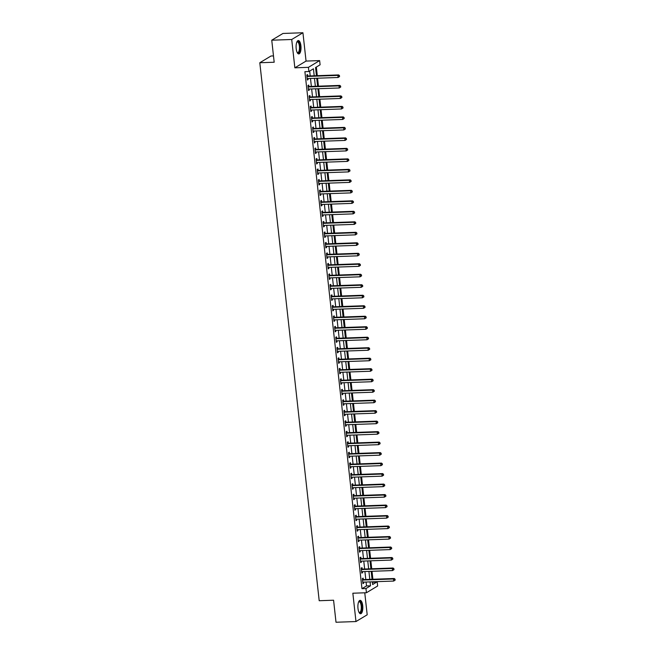 <?xml version="1.0" encoding="UTF-8"?>
<svg xmlns="http://www.w3.org/2000/svg" width="655" height="655" viewBox="0 0 655 655"><rect width="100%" height="100%" fill="white"/><g stroke="black" fill="none" stroke-linecap="round" stroke-linejoin="round"><path stroke-width="0.98" d="M362.723 605.629A6.706 2.464 88 0 0 360.119 600.357A6.706 2.464 88 0 0 357.99 608.47A6.706 2.464 88 0 0 360.594 613.751A6.706 2.464 88 0 0 362.723 605.629M300.915 45.817A6.706 2.464 88 0 0 298.312 40.544A6.706 2.464 88 0 0 296.191 48.666A6.706 2.464 88 0 0 298.786 53.939A6.706 2.464 88 0 0 300.915 45.817M372.4 582.41L377.182 581.796L377.64 585.996L366.432 592.742L365.965 588.542L370.509 585.807L370.075 581.894M273.487 55.904L271.014 55.994L259.806 62.741L319.198 600.725L333.575 600.217L336.007 622.25L355.976 621.546L367.193 614.799L364.761 592.8M259.806 62.741L274.183 62.233L271.751 40.201L282.96 33.454L302.929 32.75L291.721 39.496L294.848 67.817L308.423 67.342L319.64 60.596L320.099 64.796L315.554 67.531L316.455 75.71M294.848 67.817L306.057 61.079L302.929 32.75M306.057 61.079L319.64 60.596M372.892 579.257L372.007 571.291M371.729 568.769L370.853 560.803M370.574 558.281L369.69 550.315M369.412 547.785L368.536 539.818M368.257 537.297L367.373 529.33M367.095 526.8L366.219 518.842M365.94 516.312L365.056 508.345M364.778 505.824L363.902 497.857M363.623 495.327L362.739 487.361M362.461 484.839L361.585 476.873M361.306 474.351L360.43 466.385M360.144 463.855L359.267 455.888M358.989 453.366L358.113 445.4M357.835 442.878L356.95 434.912M356.672 432.382L355.796 424.415M355.518 421.894L354.633 413.927M354.355 411.397L353.479 403.439M353.201 400.909L352.316 392.943M352.038 390.421L351.162 382.454M350.883 379.925L349.999 371.958M349.721 369.436L348.845 361.47M348.566 358.948L347.682 350.982M347.404 348.452L346.528 340.485M346.249 337.964L345.373 329.997M345.087 327.467L344.211 319.509M343.932 316.979L343.056 309.013M342.778 306.491L341.894 298.524M341.615 295.994L340.739 288.028M340.461 285.506L339.577 277.54M339.298 275.018L338.422 267.052M338.144 264.522L337.26 256.555M336.981 254.034L336.105 246.067M335.827 243.545L334.942 235.579M334.664 233.049L333.788 225.083M333.51 222.561L332.625 214.594M332.347 212.064L331.471 204.106M331.193 201.576L330.308 193.61M330.03 191.088L329.154 183.122M328.875 180.592L327.999 172.625M327.713 170.103L326.837 162.137M326.558 159.615L325.682 151.649M325.404 149.119L324.52 141.153M324.241 138.631L323.365 130.664M323.087 128.143L322.203 120.176M321.924 117.646L321.048 109.68M320.77 107.158L319.886 99.192M319.607 96.662L318.731 88.695M318.453 86.173L317.569 78.207M317.29 75.685L316.34 67.056M271.751 40.201L291.721 39.496M314.203 75.792L313.434 68.8L308.89 71.534L304.894 71.673L361.969 588.681L366.513 585.947L366.088 582.033M365.809 579.511L364.925 571.545M364.647 569.023L363.771 561.057M363.492 558.527L362.608 550.56M362.33 548.038L361.454 540.072M361.175 537.542L360.291 529.576M360.013 527.054L359.136 519.087M358.858 516.566L357.974 508.599M357.695 506.069L356.819 498.103M356.541 495.581L355.657 487.615M355.378 485.093L354.502 477.127M354.224 474.597L353.348 466.63M353.07 464.108L352.185 456.142M351.907 453.612L351.031 445.654M350.752 443.124L349.868 435.157M349.59 432.636L348.714 424.669M348.435 422.139L347.551 414.173M347.273 411.651L346.397 403.685M346.118 401.163L345.234 393.197M344.956 390.667L344.08 382.7M343.801 380.178L342.917 372.212M342.639 369.69L341.763 361.724M341.484 359.194L340.6 351.227M340.322 348.706L339.446 340.739M339.167 338.209L338.291 330.243M338.005 327.721L337.128 319.755M336.85 317.233L335.974 309.266M335.696 306.736L334.811 298.77M334.533 296.248L333.657 288.282M333.379 285.76L332.494 277.794M332.216 275.264L331.34 267.297M331.062 264.776L330.177 256.809M329.899 254.279L329.023 246.321M328.744 243.791L327.86 235.825M327.582 233.303L326.706 225.336M326.427 222.806L325.543 214.84M325.265 212.318L324.389 204.352M324.11 201.83L323.226 193.864M322.948 191.334L322.072 183.367M321.793 180.845L320.917 172.879M320.639 170.357L319.755 162.391M319.476 159.861L318.6 151.894M318.322 149.373L317.438 141.406M317.159 138.876L316.283 130.918M316.005 128.388L315.12 120.422M314.842 117.9L313.966 109.934M313.688 107.404L312.803 99.437M312.525 96.915L311.649 88.949M311.371 86.427L310.486 78.461M310.208 75.931L309.676 71.059M307.703 75.915L307.555 74.555L306.794 75.006L307.351 80.041L308.112 79.591L307.997 78.543M308.865 86.411L308.71 85.044L307.956 85.502L308.513 90.537L309.266 90.079L309.152 89.039M310.02 96.899L309.872 95.532L309.111 95.99L309.668 101.026L310.429 100.567L310.314 99.527M311.182 107.387L311.027 106.028L310.273 106.478L310.83 111.514L311.584 111.063L311.469 110.024M312.337 117.884L312.189 116.516L311.428 116.975L311.985 122.01L312.746 121.552L312.631 120.512M313.499 128.372L313.344 127.005L312.591 127.463L313.147 132.498L313.901 132.04L313.786 131M314.654 138.868L314.506 137.501L313.745 137.951L314.302 142.995L315.055 142.536L314.94 141.496M315.808 149.356L315.661 147.989L314.908 148.448L315.456 153.483L316.218 153.024L316.103 151.985M316.971 159.845L316.823 158.485L316.062 158.936L316.619 163.971L317.372 163.521L317.257 162.473M318.125 170.341L317.978 168.974L317.216 169.432L317.773 174.467L318.535 174.009L318.42 172.969M319.288 180.829L319.132 179.462L318.379 179.92L318.936 184.956L319.689 184.497L319.575 183.457M320.442 191.317L320.295 189.958L319.534 190.409L320.09 195.444L320.852 194.993L320.737 193.945M321.605 201.814L321.449 200.446L320.696 200.905L321.253 205.94L322.006 205.482L321.892 204.442M322.759 212.302L322.612 210.935L321.851 211.393L322.407 216.428L323.169 215.97L323.054 214.93M323.922 222.798L323.767 221.431L323.013 221.881L323.57 226.917L324.323 226.466L324.209 225.426M325.077 233.286L324.929 231.919L324.168 232.378L324.724 237.413L325.486 236.954L325.371 235.915M326.239 243.775L326.084 242.407L325.33 242.866L325.887 247.901L326.64 247.451L326.526 246.403M327.394 254.271L327.246 252.904L326.485 253.354L327.041 258.398L327.803 257.939L327.688 256.899M328.556 264.759L328.401 263.392L327.647 263.85L328.204 268.886L328.957 268.427L328.843 267.387M329.711 275.247L329.563 273.888L328.802 274.339L329.359 279.374L330.12 278.924L329.997 277.876M330.873 285.744L330.718 284.376L329.964 284.835L330.513 289.87L331.274 289.412L331.16 288.372M332.028 296.232L331.88 294.865L331.119 295.323L331.676 300.358L332.429 299.9L332.314 298.86M333.182 306.72L333.035 305.361L332.273 305.811L332.83 310.847L333.591 310.396L333.477 309.356M334.345 317.216L334.189 315.849L333.436 316.308L333.993 321.343L334.746 320.885L334.631 319.845M335.499 327.705L335.352 326.337L334.59 326.796L335.147 331.831L335.909 331.373L335.794 330.333M336.662 338.201L336.506 336.834L335.753 337.284L336.31 342.319L337.063 341.869L336.948 340.829M337.816 348.689L337.669 347.322L336.907 347.78L337.464 352.816L338.226 352.357L338.111 351.317M338.979 359.177L338.823 357.818L338.07 358.269L338.627 363.304L339.38 362.854L339.265 361.806M340.133 369.674L339.986 368.306L339.224 368.765L339.781 373.8L340.543 373.342L340.428 372.302M341.296 380.162L341.14 378.795L340.387 379.253L340.944 384.288L341.697 383.83L341.582 382.79M342.45 390.65L342.303 389.291L341.542 389.741L342.098 394.777L342.86 394.326L342.745 393.278M343.613 401.147L343.457 399.779L342.704 400.238L343.261 405.273L344.014 404.815L343.9 403.775M344.767 411.635L344.62 410.267L343.859 410.726L344.415 415.761L345.177 415.303L345.062 414.263M345.93 422.123L345.774 420.764L345.021 421.214L345.578 426.249L346.331 425.799L346.217 424.759M347.084 432.619L346.937 431.252L346.176 431.71L346.732 436.746L347.486 436.287L347.371 435.248M348.239 443.108L348.092 441.74L347.338 442.199L347.887 447.234L348.648 446.784L348.534 445.736M349.402 453.604L349.254 452.237L348.493 452.687L349.049 457.73L349.803 457.272L349.688 456.232M350.556 464.092L350.409 462.725L349.647 463.183L350.204 468.219L350.965 467.76L350.851 466.72M351.719 474.58L351.563 473.221L350.81 473.671L351.367 478.707L352.12 478.256L352.005 477.208M352.873 485.077L352.726 483.709L351.964 484.168L352.521 489.203L353.282 488.745L353.168 487.705M354.036 495.565L353.88 494.197L353.127 494.656L353.684 499.691L354.437 499.233L354.322 498.193M355.19 506.053L355.043 504.694L354.281 505.144L354.838 510.179L355.599 509.729L355.485 508.689M356.353 516.549L356.197 515.182L355.444 515.641L356.001 520.676L356.754 520.217L356.639 519.178M357.507 527.038L357.36 525.67L356.598 526.129L357.155 531.164L357.917 530.706L357.802 529.666M358.67 537.534L358.514 536.167L357.761 536.617L358.318 541.652L359.071 541.202L358.956 540.162M359.824 548.022L359.677 546.655L358.915 547.113L359.472 552.149L360.234 551.69L360.119 550.65M360.987 558.51L360.831 557.151L360.078 557.601L360.635 562.637L361.388 562.187L361.273 561.139M362.141 569.007L361.994 567.639L361.232 568.098L361.789 573.133L362.551 572.675L362.428 571.635M363.304 579.495L363.148 578.128L362.395 578.586L362.944 583.621L363.705 583.163L363.59 582.123M366.432 592.742L352.849 593.217L355.976 621.546M361.969 588.681L365.965 588.542M308.89 71.534L308.423 67.342M372.335 581.812L372.63 584.53L377.182 581.796M316.733 78.24L317.618 86.206M317.896 88.728L318.772 96.694M319.05 99.216L319.935 107.183M320.213 109.712L321.089 117.679M321.368 120.201L322.252 128.167M322.53 130.697L323.406 138.655M323.685 141.185L324.569 149.152M324.847 151.673L325.723 159.64M326.002 162.17L326.886 170.136M327.164 172.658L328.04 180.624M328.319 183.146L329.195 191.113M329.473 193.643L330.357 201.609M330.636 204.131L331.512 212.097M331.79 214.619L332.674 222.585M332.953 225.115L333.829 233.082M334.107 235.603L334.992 243.57M335.27 246.1L336.146 254.066M336.424 256.588L337.309 264.555M337.587 267.076L338.463 275.043M338.741 277.573L339.626 285.539M339.904 288.061L340.78 296.027M341.058 298.549L341.943 306.515M342.221 309.045L343.097 317.012M343.376 319.534L344.252 327.5M344.538 330.03L345.414 337.988M345.693 340.518L346.569 348.485M346.847 351.006L347.731 358.973M348.01 361.503L348.886 369.469M349.164 371.991L350.048 379.957M350.327 382.479L351.203 390.445M351.481 392.975L352.365 400.942M352.644 403.464L353.52 411.43M353.798 413.952L354.683 421.918M354.961 424.448L355.837 432.415M356.115 434.936L357 442.903M357.278 445.433L358.154 453.399M358.432 455.921L359.317 463.887M359.595 466.409L360.471 474.376M360.749 476.906L361.625 484.872M361.904 487.394L362.788 495.36M363.066 497.882L363.943 505.848M364.221 508.378L365.105 516.345M365.384 518.866L366.26 526.833M366.538 529.363L367.422 537.321M367.701 539.851L368.577 547.817M368.855 550.339L369.739 558.306M370.018 560.836L370.894 568.802M371.172 571.324L372.056 579.29M369.797 579.372L368.921 571.406M368.642 568.876L367.766 560.909M367.48 558.387L366.603 550.421M366.325 547.899L365.449 539.933M365.171 537.403L364.286 529.437M364.008 526.915L363.132 518.948M362.854 516.418L361.969 508.46M361.691 505.93L360.815 497.964M360.537 495.442L359.652 487.476M359.374 484.946L358.498 476.979M358.219 474.457L357.335 466.491M357.057 463.969L356.181 456.003M355.902 453.473L355.018 445.506M354.74 442.985L353.864 435.018M353.585 432.488L352.701 424.53M352.423 422L351.547 414.034M351.268 411.512L350.392 403.546M350.114 401.016L349.23 393.049M348.951 390.527L348.075 382.561M347.797 380.039L346.913 372.073M346.634 369.543L345.758 361.576M345.48 359.055L344.595 351.088M344.317 348.566L343.441 340.6M343.163 338.07L342.278 330.104M342 327.582L341.124 319.615M340.846 317.085L339.961 309.127M339.683 306.597L338.807 298.631M338.529 296.109L337.644 288.143M337.366 285.613L336.49 277.646M336.212 275.125L335.335 267.158M335.049 264.636L334.173 256.67M333.894 254.14L333.018 246.174M332.74 243.652L331.856 235.685M331.577 233.164L330.701 225.197M330.423 222.667L329.539 214.701M329.26 212.179L328.384 204.213M328.106 201.683L327.222 193.716M326.943 191.195L326.067 183.228M325.789 180.706L324.905 172.74M324.626 170.21L323.75 162.243M323.472 159.722L322.587 151.755M322.309 149.234L321.433 141.267M321.155 138.737L320.27 130.771M319.992 128.249L319.116 120.283M318.838 117.753L317.962 109.794M317.683 107.264L316.799 99.298M316.521 96.776L315.644 88.81M315.366 86.28L314.482 78.313M366.513 585.947L370.509 585.807M307.301 79.615L308.112 79.591M308.464 90.103L309.266 90.079M309.619 100.6L310.429 100.567M310.781 111.088L311.584 111.063M311.936 121.584L312.746 121.552M313.098 132.073L313.901 132.04M314.253 142.561L315.055 142.536M315.415 153.057L316.218 153.024M316.57 163.545L317.372 163.521M317.732 174.034L318.535 174.009M318.887 184.53L319.689 184.497M320.049 195.018L320.852 194.993M321.204 205.514L322.006 205.482M322.358 216.003L323.169 215.97M323.521 226.491L324.323 226.466M324.675 236.987L325.486 236.954M325.838 247.475L326.64 247.451M326.992 257.964L327.803 257.939M328.155 268.46L328.957 268.427M329.309 278.948L330.12 278.924M330.472 289.436L331.274 289.412M331.627 299.933L332.429 299.9M332.789 310.421L333.591 310.396M333.944 320.917L334.746 320.885M335.106 331.405L335.909 331.373M336.261 341.894L337.063 341.869M337.415 352.39L338.226 352.357M338.578 362.878L339.38 362.854M339.732 373.366L340.543 373.342M340.895 383.863L341.697 383.83M342.049 394.351L342.86 394.326M343.212 404.847L344.014 404.815M344.366 415.335L345.177 415.303M345.529 425.824L346.331 425.799M346.683 436.32L347.486 436.287M347.846 446.808L348.648 446.784M349 457.296L349.803 457.272M350.163 467.793L350.965 467.76M351.317 478.281L352.12 478.256M352.48 488.769L353.282 488.745M353.635 499.266L354.437 499.233M354.789 509.754L355.599 509.729M355.952 520.25L356.754 520.217M357.106 530.738L357.917 530.706M358.269 541.226L359.071 541.202M359.423 551.723L360.234 551.69M360.586 562.211L361.388 562.187M361.74 572.699L362.551 572.675M362.903 583.196L363.705 583.163M339.601 76.496L339.208 75.841L339.601 76.496L338.103 77.486L307.588 78.559A0.86 0.786 -121 0 0 307.301 78.633L307.203 78.682M339.298 76.676L338.103 77.486L337.874 75.382L338.627 74.932L308.112 76.005A0.86 0.786 -121 0 1 307.809 75.955L306.859 75.603M306.949 76.373L307.056 76.414A0.86 0.786 -121 0 0 307.359 76.463L337.874 75.382L339.208 75.841M339.511 75.661L338.627 74.932M340.756 86.992L340.363 86.329L340.756 86.992L339.257 87.975L308.751 89.055A0.86 0.786 -121 0 0 308.456 89.121L308.358 89.17M340.453 87.172L339.257 87.975L339.028 85.879L339.789 85.42L309.275 86.501A0.86 0.786 -121 0 1 308.972 86.452L308.022 86.1M308.104 86.861L308.21 86.902A0.86 0.786 -121 0 0 308.513 86.951L339.028 85.879L340.363 86.329M340.665 86.149L339.789 85.42M341.918 97.48L341.525 96.825L341.918 97.48L340.42 98.463L309.905 99.544A0.86 0.786 -121 0 0 309.61 99.617L309.52 99.658M341.615 97.66L340.42 98.463L340.182 96.367L340.944 95.908L310.429 96.989A0.86 0.786 -121 0 1 310.126 96.94L309.176 96.588M309.266 97.358L309.373 97.398A0.86 0.786 -121 0 0 309.676 97.448L340.182 96.367L341.525 96.825M341.828 96.637L340.944 95.908M343.073 107.969L342.68 107.314L343.073 107.969L341.574 108.959L311.068 110.032A0.86 0.786 -121 0 0 310.773 110.105L310.675 110.155M342.77 108.157L341.574 108.959L341.345 106.855L342.098 106.405L311.592 107.477A0.86 0.786 -121 0 1 311.289 107.428L310.339 107.076M310.421 107.846L310.527 107.887A0.86 0.786 -121 0 0 310.83 107.936L341.345 106.855L342.68 107.314M342.983 107.133L342.098 106.405M344.235 118.465L343.834 117.802L344.235 118.465L342.737 119.447L312.222 120.528A0.86 0.786 -121 0 0 311.927 120.594L311.837 120.643M343.932 118.645L342.737 119.447L342.5 117.351L343.261 116.893L312.746 117.974A0.86 0.786 -121 0 1 312.443 117.925L311.493 117.572M311.584 118.334L311.682 118.375A0.86 0.786 -121 0 0 311.993 118.424L342.5 117.351L343.834 117.802M344.137 117.622L343.261 116.893M296.854 42.002A5.797 2.129 -92 0 1 296.887 41.969A5.797 2.129 -92 0 1 298.393 41.74A5.797 2.129 -92 0 1 299.998 49.035A5.797 2.129 -92 0 1 297.435 52.785A5.797 2.129 -92 0 1 297.264 52.621A5.797 2.129 -92 0 1 297.231 52.588M297.173 52.474A5.371 1.973 88 0 0 297.706 52.646A5.371 1.973 88 0 0 299.491 48.069A5.371 1.973 88 0 0 297.959 42.166A5.371 1.973 88 0 0 297.321 41.912A5.371 1.973 88 0 0 296.805 42.125M298.402 53.874A6.656 2.448 88 0 0 300.367 47.897A6.656 2.448 88 0 0 298.467 40.929A6.656 2.448 88 0 0 297.935 40.635M358.662 601.814A5.797 2.129 -92 0 1 358.686 601.781A5.797 2.129 -92 0 1 361.765 605.842A5.797 2.129 -92 0 1 361.216 611.524A5.797 2.129 -92 0 1 359.063 612.433A5.797 2.129 -92 0 1 359.03 612.4M358.973 612.286A5.371 1.973 88 0 0 359.505 612.458A5.371 1.973 88 0 0 361.208 605.949A5.371 1.973 88 0 0 359.128 601.724A5.371 1.973 88 0 0 358.613 601.937M360.209 613.686A6.656 2.448 88 0 0 362.068 605.662A6.656 2.448 88 0 0 359.742 600.447M345.39 128.953L344.997 128.298L345.39 128.953L343.891 129.936L313.377 131.016A0.86 0.786 -121 0 0 313.09 131.09L312.992 131.131M345.087 129.133L343.891 129.936L343.662 127.84L344.415 127.381L313.909 128.462A0.86 0.786 -121 0 1 313.598 128.413L312.656 128.061M312.738 128.83L312.844 128.871A0.86 0.786 -121 0 0 313.147 128.92L343.662 127.84L344.997 128.298M345.3 128.118L344.415 127.381M346.552 139.441L346.151 138.786L346.552 139.441L345.054 140.432L314.539 141.505A0.86 0.786 -121 0 0 314.244 141.578L314.154 141.627M346.249 139.63L345.054 140.432L344.817 138.328L345.578 137.877L315.063 138.95A0.86 0.786 -121 0 1 314.76 138.901L313.81 138.549M313.892 139.319L313.999 139.359A0.86 0.786 -121 0 0 314.31 139.409L344.817 138.328L346.151 138.786M346.454 138.606L345.578 137.877M347.707 149.938L347.314 149.283L347.707 149.938L346.208 150.92L315.694 152.001A0.86 0.786 -121 0 0 315.407 152.066L315.309 152.116M347.404 150.118L346.208 150.92L345.979 148.824L346.732 148.366L316.226 149.446A0.86 0.786 -121 0 1 315.915 149.397L314.973 149.045M315.055 149.815L315.161 149.848A0.86 0.786 -121 0 0 315.464 149.897L345.979 148.824L347.314 149.283M347.617 149.094L346.732 148.366M348.869 160.426L348.468 159.771L348.869 160.426L347.371 161.408L316.856 162.489A0.86 0.786 -121 0 0 316.561 162.563L316.463 162.604M348.566 160.606L347.371 161.408L347.134 159.312L347.895 158.862L317.38 159.935A0.86 0.786 -121 0 1 317.077 159.886L316.128 159.533M316.209 160.303L316.316 160.344A0.86 0.786 -121 0 0 316.627 160.393L347.134 159.312L348.468 159.771M348.771 159.591L347.895 158.862M350.024 170.922L349.631 170.259L350.024 170.922L348.526 171.905L318.011 172.977A0.86 0.786 -121 0 0 317.724 173.051L317.626 173.1M349.721 171.102L348.526 171.905L348.296 169.809L349.049 169.35L318.543 170.431A0.86 0.786 -121 0 1 318.232 170.374L317.29 170.03M317.372 170.791L317.478 170.832A0.86 0.786 -121 0 0 317.781 170.881L348.296 169.809L349.631 170.259M349.934 170.079L349.049 169.35M351.186 181.41L350.785 180.755L351.186 181.41L349.68 182.393L319.173 183.474A0.86 0.786 -121 0 0 318.879 183.547L318.78 183.588M350.883 181.591L349.68 182.393L349.451 180.297L350.212 179.838L319.697 180.919A0.86 0.786 -121 0 1 319.394 180.87L318.445 180.518M318.526 181.288L318.633 181.32A0.86 0.786 -121 0 0 318.944 181.378L349.451 180.297L350.785 180.755M351.088 180.567L350.212 179.838M352.341 191.899L351.948 191.244L352.341 191.899L350.843 192.889L320.328 193.962A0.86 0.786 -121 0 0 320.041 194.036L319.943 194.085M352.038 192.087L350.843 192.889L350.613 190.785L351.367 190.335L320.86 191.407A0.86 0.786 -121 0 1 320.549 191.358L319.599 191.006M319.689 191.776L319.796 191.817A0.86 0.786 -121 0 0 320.099 191.866L350.613 190.785L351.948 191.244M352.251 191.064L351.367 190.335M353.503 202.395L353.102 201.732L353.503 202.395L351.997 203.377L321.49 204.458A0.86 0.786 -121 0 0 321.196 204.524L321.097 204.573M353.201 202.575L351.997 203.377L351.768 201.281L352.529 200.823L322.014 201.904A0.86 0.786 -121 0 1 321.711 201.855L320.762 201.503M320.844 202.264L320.95 202.305A0.86 0.786 -121 0 0 321.253 202.354L351.768 201.281L353.102 201.732M353.405 201.552L352.529 200.823M354.658 212.883L354.265 212.228L354.658 212.883L353.16 213.866L322.645 214.946A0.86 0.786 -121 0 0 322.358 215.02L322.26 215.061M354.355 213.063L353.16 213.866L352.93 211.77L353.684 211.311L323.169 212.392A0.86 0.786 -121 0 1 322.866 212.343L321.916 211.991M322.006 212.76L322.113 212.801A0.86 0.786 -121 0 0 322.416 212.85L352.93 211.77L354.265 212.228M354.568 212.04L353.684 211.311M355.812 223.371L355.419 222.716L355.812 223.371L354.314 224.362L323.807 225.435A0.86 0.786 -121 0 0 323.513 225.508L323.414 225.557M355.509 223.56L354.314 224.362L354.085 222.258L354.846 221.808L324.331 222.88A0.86 0.786 -121 0 1 324.029 222.831L323.079 222.479M323.161 223.249L323.267 223.29A0.86 0.786 -121 0 0 323.57 223.339L354.085 222.258L355.419 222.716M355.722 222.536L354.846 221.808M356.975 233.868L356.582 233.205L356.975 233.868L355.477 234.85L324.962 235.931A0.86 0.786 -121 0 0 324.675 235.996L324.577 236.046M356.672 234.048L355.477 234.85L355.247 232.754L356.001 232.296L325.486 233.377A0.86 0.786 -121 0 1 325.183 233.327L324.233 232.975M324.323 233.745L324.43 233.778A0.86 0.786 -121 0 0 324.733 233.827L355.247 232.754L356.582 233.205M356.885 233.024L356.001 232.296M358.129 244.356L357.736 243.701L358.129 244.356L356.631 245.338L326.125 246.419A0.86 0.786 -121 0 0 325.83 246.493L325.731 246.534M357.827 244.536L356.631 245.338L356.402 243.242L357.163 242.784L326.648 243.865A0.86 0.786 -121 0 1 326.346 243.816L325.396 243.464M325.478 244.233L325.584 244.274A0.86 0.786 -121 0 0 325.887 244.323L356.402 243.242L357.736 243.701M358.039 243.521L357.163 242.784M359.292 254.844L358.899 254.189L359.292 254.844L357.794 255.835L327.279 256.907A0.86 0.786 -121 0 0 326.984 256.981L326.894 257.03M358.989 255.032L357.794 255.835L357.556 253.731L358.318 253.28L327.803 254.361A0.86 0.786 -121 0 1 327.5 254.304L326.55 253.96M326.64 254.721L326.747 254.762A0.86 0.786 -121 0 0 327.05 254.811L357.556 253.731L358.899 254.189M359.202 254.009L358.318 253.28M360.447 265.34L360.053 264.685L360.447 265.34L358.948 266.323L328.442 267.404A0.86 0.786 -121 0 0 328.147 267.477L328.049 267.518M360.144 265.521L358.948 266.323L358.719 264.227L359.472 263.769L328.966 264.849A0.86 0.786 -121 0 1 328.663 264.8L327.713 264.448M327.795 265.218L327.901 265.25A0.86 0.786 -121 0 0 328.204 265.308L358.719 264.227L360.053 264.685M360.356 264.497L359.472 263.769M361.609 275.829L361.208 275.174L361.609 275.829L360.111 276.811L329.596 277.892A0.86 0.786 -121 0 0 329.301 277.966L329.211 278.015M361.306 276.009L360.111 276.811L359.873 274.715L360.635 274.265L330.12 275.337A0.86 0.786 -121 0 1 329.817 275.288L328.867 274.936M328.957 275.706L329.056 275.747A0.86 0.786 -121 0 0 329.367 275.796L359.873 274.715L361.208 275.174M361.511 274.994L360.635 274.265M362.764 286.325L362.371 285.662L362.764 286.325L361.265 287.308L330.75 288.388A0.86 0.786 -121 0 0 330.464 288.454L330.366 288.503M362.461 286.505L361.265 287.308L361.036 285.212L361.789 284.753L331.283 285.834A0.86 0.786 -121 0 1 330.971 285.776L330.03 285.433M330.112 286.194L330.218 286.235A0.86 0.786 -121 0 0 330.521 286.284L361.036 285.212L362.371 285.662M362.673 285.482L361.789 284.753M363.926 296.813L363.525 296.158L363.926 296.813L362.428 297.796L331.913 298.877A0.86 0.786 -121 0 0 331.618 298.95L331.528 298.991M363.623 296.993L362.428 297.796L362.19 295.7L362.952 295.241L332.437 296.322A0.86 0.786 -121 0 1 332.134 296.273L331.184 295.921M331.266 296.69L331.373 296.731A0.86 0.786 -121 0 0 331.684 296.781L362.19 295.7L363.525 296.158M363.828 295.97L362.952 295.241M365.081 307.301L364.688 306.646L365.081 307.301L363.582 308.292L333.067 309.365A0.86 0.786 -121 0 0 332.781 309.438L332.683 309.488M364.778 307.49L363.582 308.292L363.353 306.188L364.106 305.738L333.6 306.81A0.86 0.786 -121 0 1 333.289 306.761L332.347 306.409M332.429 307.179L332.535 307.22A0.86 0.786 -121 0 0 332.838 307.269L363.353 306.188L364.688 306.646M364.991 306.466L364.106 305.738M366.243 317.798L365.842 317.135L366.243 317.798L364.745 318.78L334.23 319.861A0.86 0.786 -121 0 0 333.935 319.927L333.837 319.976M365.94 317.978L364.745 318.78L364.507 316.684L365.269 316.226L334.754 317.307A0.86 0.786 -121 0 1 334.451 317.257L333.501 316.905M333.583 317.667L333.69 317.708A0.86 0.786 -121 0 0 334.001 317.757L364.507 316.684L365.842 317.135M366.145 316.954L365.269 316.226M367.398 328.286L367.005 327.631L367.398 328.286L365.899 329.269L335.385 330.349A0.86 0.786 -121 0 0 335.098 330.423L335 330.464M367.095 328.466L365.899 329.269L365.67 327.173L366.423 326.714L335.917 327.795A0.86 0.786 -121 0 1 335.606 327.746L334.656 327.394M334.746 328.163L334.852 328.204A0.86 0.786 -121 0 0 335.155 328.253L365.67 327.173L367.005 327.631M367.308 327.451L366.423 326.714M368.56 338.774L368.159 338.119L368.56 338.774L367.054 339.765L336.547 340.837A0.86 0.786 -121 0 0 336.252 340.911L336.154 340.96M368.257 338.962L367.054 339.765L366.825 337.661L367.586 337.21L337.071 338.283A0.86 0.786 -121 0 1 336.768 338.234L335.819 337.882M335.9 338.651L336.007 338.692A0.86 0.786 -121 0 0 336.31 338.741L366.825 337.661L368.159 338.119M368.462 337.939L367.586 337.21M369.715 349.271L369.322 348.616L369.715 349.271L368.216 350.253L337.702 351.334A0.86 0.786 -121 0 0 337.415 351.399L337.317 351.448M369.412 349.451L368.216 350.253L367.987 348.157L368.74 347.699L338.226 348.779A0.86 0.786 -121 0 1 337.923 348.73L336.973 348.378M337.063 349.148L337.169 349.18A0.86 0.786 -121 0 0 337.472 349.23L367.987 348.157L369.322 348.616M369.625 348.427L368.74 347.699M370.869 359.759L370.476 359.104L370.869 359.759L369.371 360.741L338.864 361.822A0.86 0.786 -121 0 0 338.569 361.896L338.471 361.937M370.566 359.939L369.371 360.741L369.142 358.645L369.903 358.195L339.388 359.267A0.86 0.786 -121 0 1 339.085 359.218L338.136 358.866M338.217 359.636L338.324 359.677A0.86 0.786 -121 0 0 338.627 359.726L369.142 358.645L370.476 359.104M370.779 358.924L369.903 358.195M372.032 370.247L371.639 369.592L372.032 370.247L370.534 371.238L340.019 372.31A0.86 0.786 -121 0 0 339.732 372.384L339.634 372.433M371.729 370.435L370.534 371.238L370.304 369.142L371.058 368.683L340.543 369.764A0.86 0.786 -121 0 1 340.24 369.707L339.29 369.363M339.38 370.124L339.486 370.165A0.86 0.786 -121 0 0 339.789 370.214L370.304 369.142L371.639 369.592M371.942 369.412L371.058 368.683M373.186 380.743L372.793 380.088L373.186 380.743L371.688 381.726L341.181 382.807A0.86 0.786 -121 0 0 340.887 382.88L340.788 382.921M372.883 380.923L371.688 381.726L371.459 379.63L372.22 379.171L341.705 380.252A0.86 0.786 -121 0 1 341.402 380.203L340.453 379.851M340.534 380.62L340.641 380.653A0.86 0.786 -121 0 0 340.944 380.711L371.459 379.63L372.793 380.088M373.096 379.9L372.22 379.171M374.349 391.231L373.956 390.577L374.349 391.231L372.851 392.222L342.336 393.295A0.86 0.786 -121 0 0 342.041 393.368L341.951 393.418M374.046 391.412L372.851 392.222L372.613 390.118L373.375 389.668L342.86 390.74A0.86 0.786 -121 0 1 342.557 390.691L341.607 390.339M341.697 391.109L341.804 391.15A0.86 0.786 -121 0 0 342.106 391.199L372.613 390.118L373.956 390.577M374.259 390.396L373.375 389.668M375.503 401.728L375.11 401.065L375.503 401.728L374.005 402.71L343.498 403.791A0.86 0.786 -121 0 0 343.204 403.857L343.105 403.906M375.2 401.908L374.005 402.71L373.776 400.614L374.529 400.156L344.022 401.237A0.86 0.786 -121 0 1 343.719 401.188L342.77 400.835M342.852 401.597L342.958 401.638A0.86 0.786 -121 0 0 343.261 401.687L373.776 400.614L375.11 401.065M375.413 400.885L374.529 400.156M376.666 412.216L376.265 411.561L376.666 412.216L375.168 413.199L344.653 414.279A0.86 0.786 -121 0 0 344.358 414.353L344.268 414.394M376.363 412.396L375.168 413.199L374.93 411.103L375.692 410.644L345.177 411.725A0.86 0.786 -121 0 1 344.874 411.676L343.924 411.324M344.014 412.093L344.112 412.134A0.86 0.786 -121 0 0 344.424 412.183L374.93 411.103L376.265 411.561M376.568 411.373L375.692 410.644M377.82 422.704L377.427 422.049L377.82 422.704L376.322 423.695L345.807 424.767A0.86 0.786 -121 0 0 345.521 424.841L345.422 424.89M377.517 422.893L376.322 423.695L376.093 421.591L376.846 421.14L346.339 422.213A0.86 0.786 -121 0 1 346.028 422.164L345.087 421.812M345.169 422.581L345.275 422.622A0.86 0.786 -121 0 0 345.578 422.671L376.093 421.591L377.427 422.049M377.73 421.869L376.846 421.14M378.983 433.201L378.582 432.537L378.983 433.201L377.485 434.183L346.97 435.264A0.86 0.786 -121 0 0 346.675 435.329L346.585 435.378M378.68 433.381L377.485 434.183L377.247 432.087L378.009 431.629L347.494 432.709A0.86 0.786 -121 0 1 347.191 432.66L346.241 432.308M346.323 433.078L346.43 433.111A0.86 0.786 -121 0 0 346.741 433.16L377.247 432.087L378.582 432.537M378.885 432.357L378.009 431.629M380.137 443.689L379.744 443.034L380.137 443.689L378.639 444.671L348.124 445.752A0.86 0.786 -121 0 0 347.838 445.826L347.74 445.867M379.834 443.869L378.639 444.671L378.41 442.575L379.163 442.117L348.656 443.198A0.86 0.786 -121 0 1 348.345 443.148L347.404 442.796M347.486 443.566L347.592 443.607A0.86 0.786 -121 0 0 347.895 443.656L378.41 442.575L379.744 443.034M380.047 442.854L379.163 442.117M381.3 454.177L380.899 453.522L381.3 454.177L379.802 455.168L349.287 456.24A0.86 0.786 -121 0 0 348.992 456.314L348.894 456.363M380.997 454.365L379.802 455.168L379.564 453.063L380.326 452.613L349.811 453.694A0.86 0.786 -121 0 1 349.508 453.637L348.558 453.293M348.64 454.054L348.747 454.095A0.86 0.786 -121 0 0 349.058 454.144L379.564 453.063L380.899 453.522M381.202 453.342L380.326 452.613M382.454 464.673L382.061 464.018L382.454 464.673L380.956 465.656L350.441 466.737A0.86 0.786 -121 0 0 350.155 466.802L350.057 466.851M382.152 464.853L380.956 465.656L380.727 463.56L381.48 463.101L350.974 464.182A0.86 0.786 -121 0 1 350.662 464.133L349.721 463.781M349.803 464.551L349.909 464.583A0.86 0.786 -121 0 0 350.212 464.641L380.727 463.56L382.061 464.018M382.364 463.83L381.48 463.101M383.617 475.162L383.216 474.507L383.617 475.162L382.111 476.144L351.604 477.225A0.86 0.786 -121 0 0 351.309 477.298L351.211 477.348M383.314 475.342L382.111 476.144L381.881 474.048L382.643 473.598L352.128 474.67A0.86 0.786 -121 0 1 351.825 474.621L350.875 474.269M350.957 475.039L351.064 475.08A0.86 0.786 -121 0 0 351.375 475.129L381.881 474.048L383.216 474.507M383.519 474.326L382.643 473.598M384.772 485.658L384.379 484.995L384.772 485.658L383.273 486.64L352.758 487.721A0.86 0.786 -121 0 0 352.472 487.787L352.374 487.836M384.469 485.838L383.273 486.64L383.044 484.544L383.797 484.086L353.291 485.167A0.86 0.786 -121 0 1 352.979 485.109L352.03 484.766M352.12 485.527L352.226 485.568A0.86 0.786 -121 0 0 352.529 485.617L383.044 484.544L384.379 484.995M384.681 484.815L383.797 484.086M385.934 496.146L385.533 495.491L385.934 496.146L384.428 497.129L353.921 498.209A0.86 0.786 -121 0 0 353.626 498.283L353.528 498.324M385.631 496.326L384.428 497.129L384.198 495.033L384.96 494.574L354.445 495.655A0.86 0.786 -121 0 1 354.142 495.606L353.192 495.254M353.274 496.023L353.381 496.056A0.86 0.786 -121 0 0 353.684 496.113L384.198 495.033L385.533 495.491M385.836 495.303L384.96 494.574M387.089 506.634L386.696 505.979L387.089 506.634L385.59 507.625L355.075 508.698A0.86 0.786 -121 0 0 354.789 508.771L354.691 508.82M386.786 506.823L385.59 507.625L385.361 505.521L386.114 505.07L355.599 506.143A0.86 0.786 -121 0 1 355.297 506.094L354.347 505.742M354.437 506.511L354.543 506.552A0.86 0.786 -121 0 0 354.846 506.602L385.361 505.521L386.696 505.979M386.999 505.799L386.114 505.07M388.243 517.131L387.85 516.467L388.243 517.131L386.745 518.113L356.238 519.194A0.86 0.786 -121 0 0 355.943 519.259L355.845 519.309M387.94 517.311L386.745 518.113L386.515 516.017L387.277 515.559L356.762 516.639A0.86 0.786 -121 0 1 356.459 516.59L355.509 516.238M355.591 517L355.698 517.041A0.86 0.786 -121 0 0 356.001 517.09L386.515 516.017L387.85 516.467M388.153 516.287L387.277 515.559M389.406 527.619L389.013 526.964L389.406 527.619L387.907 528.601L357.393 529.682A0.86 0.786 -121 0 0 357.106 529.756L357.008 529.797M389.103 527.799L387.907 528.601L387.678 526.505L388.431 526.047L357.917 527.128A0.86 0.786 -121 0 1 357.614 527.078L356.664 526.726M356.754 527.496L356.86 527.537A0.86 0.786 -121 0 0 357.163 527.586L387.678 526.505L389.013 526.964M389.316 526.784L388.431 526.047M390.56 538.107L390.167 537.452L390.56 538.107L389.062 539.098L358.555 540.17A0.86 0.786 -121 0 0 358.26 540.244L358.162 540.293M390.257 538.295L389.062 539.098L388.833 536.994L389.594 536.543L359.079 537.616A0.86 0.786 -121 0 1 358.776 537.567L357.827 537.215M357.908 537.984L358.015 538.025A0.86 0.786 -121 0 0 358.318 538.074L388.833 536.994L390.167 537.452M390.47 537.272L389.594 536.543M391.723 548.603L391.33 547.94L391.723 548.603L390.224 549.586L359.71 550.667A0.86 0.786 -121 0 0 359.415 550.732L359.325 550.781M391.42 548.784L390.224 549.586L389.987 547.49L390.748 547.031L360.234 548.112A0.86 0.786 -121 0 1 359.931 548.063L358.981 547.711M359.071 548.481L359.177 548.513A0.86 0.786 -121 0 0 359.48 548.562L389.987 547.49L391.33 547.94M391.633 547.76L390.748 547.031M392.877 559.092L392.484 558.437L392.877 559.092L391.379 560.074L360.872 561.155A0.86 0.786 -121 0 0 360.577 561.229L360.479 561.269M392.574 559.272L391.379 560.074L391.15 557.978L391.903 557.528L361.396 558.6A0.86 0.786 -121 0 1 361.093 558.551L360.144 558.199M360.225 558.969L360.332 559.01A0.86 0.786 -121 0 0 360.635 559.059L391.15 557.978L392.484 558.437M392.787 558.256L391.903 557.528M394.04 569.58L393.639 568.925L394.04 569.58L392.541 570.57L362.027 571.643A0.86 0.786 -121 0 0 361.732 571.717L361.642 571.766M393.737 569.768L392.541 570.57L392.304 568.475L393.065 568.016L362.551 569.097A0.86 0.786 -121 0 1 362.248 569.039L361.298 568.696M361.388 569.457L361.486 569.498A0.86 0.786 -121 0 0 361.797 569.547L392.304 568.475L393.639 568.925M393.942 568.745L393.065 568.016M395.194 580.076L394.801 579.421L395.194 580.076L393.696 581.059L363.181 582.139A0.86 0.786 -121 0 0 362.895 582.213L362.796 582.254M394.891 580.256L393.696 581.059L393.467 578.963L394.22 578.504L363.713 579.585A0.86 0.786 -121 0 1 363.402 579.536L362.461 579.184M362.543 579.953L362.649 579.986A0.86 0.786 -121 0 0 362.952 580.043L393.467 578.963L394.801 579.421M395.104 579.233L394.22 578.504M307.056 76.414L307.809 75.955M307.359 76.463L308.112 76.005M308.21 86.902L308.972 86.452M308.513 86.951L309.275 86.501M309.373 97.398L310.126 96.94M309.676 97.448L310.429 96.989M310.527 107.887L311.289 107.428M310.83 107.936L311.592 107.477M311.682 118.375L312.443 117.925M311.993 118.424L312.746 117.974M312.844 128.871L313.598 128.413M313.147 128.92L313.909 128.462M313.999 139.359L314.76 138.901M314.31 139.409L315.063 138.95M315.161 149.848L315.915 149.397M315.464 149.897L316.226 149.446M316.316 160.344L317.077 159.886M316.627 160.393L317.38 159.935M317.478 170.832L318.232 170.374M317.781 170.881L318.543 170.431M318.633 181.32L319.394 180.87M318.944 181.378L319.697 180.919M319.796 191.817L320.549 191.358M320.099 191.866L320.86 191.407M320.95 202.305L321.711 201.855M321.253 202.354L322.014 201.904M322.113 212.801L322.866 212.343M322.416 212.85L323.169 212.392M323.267 223.29L324.029 222.831M323.57 223.339L324.331 222.88M324.43 233.778L325.183 233.327M324.733 233.827L325.486 233.377M325.584 244.274L326.346 243.816M325.887 244.323L326.648 243.865M326.747 254.762L327.5 254.304M327.05 254.811L327.803 254.361M327.901 265.25L328.663 264.8M328.204 265.308L328.966 264.849M329.056 275.747L329.817 275.288M329.367 275.796L330.12 275.337M330.218 286.235L330.971 285.776M330.521 286.284L331.283 285.834M331.373 296.731L332.134 296.273M331.684 296.781L332.437 296.322M332.535 307.22L333.289 306.761M332.838 307.269L333.6 306.81M333.69 317.708L334.451 317.257M334.001 317.757L334.754 317.307M334.852 328.204L335.606 327.746M335.155 328.253L335.917 327.795M336.007 338.692L336.768 338.234M336.31 338.741L337.071 338.283M337.169 349.18L337.923 348.73M337.472 349.23L338.226 348.779M338.324 359.677L339.085 359.218M338.627 359.726L339.388 359.267M339.486 370.165L340.24 369.707M339.789 370.214L340.543 369.764M340.641 380.653L341.402 380.203M340.944 380.711L341.705 380.252M341.804 391.15L342.557 390.691M342.106 391.199L342.86 390.74M342.958 401.638L343.719 401.188M343.261 401.687L344.022 401.237M344.112 412.134L344.874 411.676M344.424 412.183L345.177 411.725M345.275 422.622L346.028 422.164M345.578 422.671L346.339 422.213M346.43 433.111L347.191 432.66M346.741 433.16L347.494 432.709M347.592 443.607L348.345 443.148M347.895 443.656L348.656 443.198M348.747 454.095L349.508 453.637M349.058 454.144L349.811 453.694M349.909 464.583L350.662 464.133M350.212 464.641L350.974 464.182M351.064 475.08L351.825 474.621M351.375 475.129L352.128 474.67M352.226 485.568L352.979 485.109M352.529 485.617L353.291 485.167M353.381 496.056L354.142 495.606M353.684 496.113L354.445 495.655M354.543 506.552L355.297 506.094M354.846 506.602L355.599 506.143M355.698 517.041L356.459 516.59M356.001 517.09L356.762 516.639M356.86 527.537L357.614 527.078M357.163 527.586L357.917 527.128M358.015 538.025L358.776 537.567M358.318 538.074L359.079 537.616M359.177 548.513L359.931 548.063M359.48 548.562L360.234 548.112M360.332 559.01L361.093 558.551M360.635 559.059L361.396 558.6M361.486 569.498L362.248 569.039M361.797 569.547L362.551 569.097M362.649 579.986L363.402 579.536M362.952 580.043L363.713 579.585"/></g></svg>
